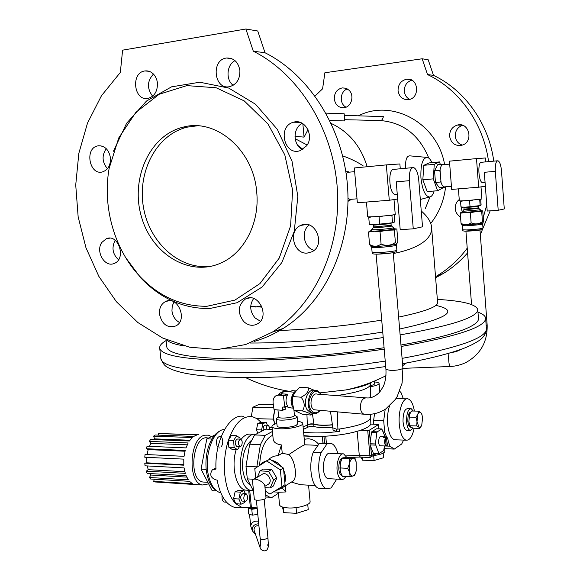 <?xml version="1.0" encoding="UTF-8"?>
<svg xmlns="http://www.w3.org/2000/svg" width="580" height="580" viewBox="0 0 580 580"><rect width="100%" height="100%" fill="white"/><g stroke="black" fill="none" stroke-linecap="round" stroke-linejoin="round"><path stroke-width="0.87" d="M206.915 306.284L234.9 300.106L259.898 283.635L279.226 258.086L290.623 225.816L292.61 190.131L284.809 154.918L268.047 124.076L244.267 100.927L216.18 87.769L186.84 85.615L159.21 94.243L135.865 112.353L118.755 137.91L109.141 168.381C102.276 206.77 114.34 249.298 139.766 276.327C158.905 296.452 181.293 306.436 206.915 306.284M256.686 191.85C259.912 222.415 244.615 252.329 221.676 262.668C190.153 277.646 151.757 254.395 141.339 216.405C130.275 178.647 149.705 135.038 183.229 127.121C215.898 117.95 253.576 150.024 256.686 191.85M460.549 217.014C457.41 215.165 455.634 212.374 455.227 208.648C455.053 204.878 456.387 201.847 459.237 199.563M398.054 90.676C398.112 84.375 400.983 80.555 406.674 79.213C418.463 77.242 420.406 98.172 408.603 99.622C402.694 99.934 399.178 96.954 398.054 90.676M488.577 161.624C483.582 123.605 459.338 89.545 427.525 74.566L422.175 58.776L324.887 72.754L322.589 88.827L315.049 96.004M435.529 276.689L437.4 275.587C448.869 268.627 458.816 259.492 467.226 248.189M483.234 217.529L486.758 205.081M334.276 98.984C334.283 92.887 336.951 89.197 342.294 87.906L345.702 88.233L348.725 89.987C354.743 94.91 351.668 106.879 344.23 107.691C338.698 107.945 335.378 105.038 334.276 98.984M449.609 136.264C449.587 130.587 452.139 126.86 457.279 125.084C469.184 121.503 473.983 142.056 461.985 145.203C455.17 146.319 451.044 143.332 449.609 136.264M460.846 205.342L462.245 212.193M411.757 80.149C406.761 81.903 404.289 85.601 404.325 91.241C404.753 95.026 406.536 97.737 409.676 99.368M435.609 277.726L443.098 273.637C452.19 268.134 460.353 261.21 467.582 252.873M480.327 234.588L490.194 210.837M493.761 161.146C488.831 123.685 464.913 90.139 433.485 75.364L428.207 59.791L422.175 58.776M347.311 88.95C339.952 91.314 339.104 103.892 346.043 107.177M462.521 125.28C457.649 127.136 455.227 130.775 455.271 136.206C455.844 140.737 458.185 143.702 462.303 145.101M166.735 339.887C168.794 342.345 174.667 344.368 184.346 345.977M225.518 348.877C268.177 349.675 332.028 345.165 383.213 337.56M400.12 334.906C451.965 325.641 477.848 317.224 477.775 309.64C476.151 304.268 462.68 300.853 437.342 299.403M166.025 339.575L166.808 346.992C167.997 354.017 190.225 358.005 233.486 358.962C276.131 359.433 335.486 355.054 384.083 347.732M400.968 345.013C434.848 339.024 457.852 332.971 470.003 326.859C475.868 323.857 478.688 321.11 478.464 318.63L477.775 309.64M431.977 162.639C430.657 159.768 429.214 158.043 427.649 157.463C422.726 157.405 420.486 164.242 420.935 177.951C422.298 189.66 425.111 196.018 429.381 197.033C431.382 196.917 432.963 194.916 434.108 191.016M440.365 164.495L439.459 161.929L429.135 162.907L423.828 165.307L422.827 179.785L427.199 191.581L437.588 190.733L442.721 188.014L442.75 187.507M428.772 158.079C419.26 135.017 403.158 122.51 380.48 120.553C381.792 120.502 382.757 119.197 383.373 116.638L344.317 115.362M329.868 120.596L344.803 120.923L344.179 113.774L325.967 113.129M380.48 120.553L344.694 119.69M294.974 136.285L304.065 137.134L302.84 123.656M304.065 137.134L307.994 129.659M342.686 155.875C350.914 158.811 357.787 162.175 363.29 165.967M426.293 157.34L410.741 155.94C406.855 155.165 405.173 159.275 405.703 168.272M302.898 149.357L297.663 145.239M262.138 307.125L250.705 306.428M393.305 253.54C413.402 249.726 432.644 240.917 431.585 227.382L431.585 227.382C431.165 222.096 427.714 216.623 421.239 210.946M243.68 321.501C248.073 325.568 252.67 326.351 257.469 323.872C270.693 316.731 258.071 291.262 245.26 299.12C237.865 305.283 237.336 312.743 243.68 321.501M307.277 253.076L311.917 251.785C326.496 244.919 314.904 217.913 300.65 225.446C287.818 230.688 293.56 254.562 307.277 253.076M306.595 145.848C314.57 135.807 304.906 118.363 293.567 122.213C277.044 126.15 284.287 156.585 300.302 150.582L306.595 145.848M239.902 70.572C238.329 62.002 233.87 57.819 226.526 58.022C210.663 59.704 214.063 90.291 229.658 86.645C236.618 84.513 240.033 79.156 239.902 70.572M153.135 73.769C150.691 71.507 147.965 70.564 144.964 70.948C130.449 72.471 133.842 101.645 148.11 98.353C154.526 96.381 157.629 91.278 157.419 83.027C156.977 79.242 155.541 76.154 153.135 73.769M98.513 145.768L97.6 145.928C84.165 148.516 89.624 176.03 102.718 171.84C108.17 169.751 110.744 165.053 110.425 157.745C108.902 149.792 104.929 145.797 98.513 145.768M101.79 242.462C95.265 251.474 104.842 267.822 114.159 263.45C126.628 259.159 118.632 233.479 106.43 238.641L101.79 242.462M159.493 314.171C162.023 324.445 167.453 328.374 175.784 325.96C188.311 320.066 177.545 294.894 165.401 301.6C161.088 304.058 159.116 308.248 159.493 314.171M125.729 257.723L140.751 277.871C160.334 298.461 183.244 308.69 209.481 308.567L237.162 302.702L262.117 287.006L281.858 262.537L294.256 231.362L297.823 196.417L292.023 161.225L277.399 129.427L255.526 104.24L228.752 88.073L199.832 82.222L171.571 86.833L146.493 101.05L126.628 123.243L113.419 151.257M120.335 72.435L101.464 95.736L87.493 123.119L78.844 153.301L75.726 184.984L78.155 216.891L85.971 247.769L98.875 276.421L116.384 301.709L137.888 322.552L162.588 337.995L189.551 347.195L217.667 349.515L245.666 344.542L272.201 332.188C313.505 306.341 340.895 249.936 337.4 190.102C333.921 130.304 299.309 74.254 253.308 51.192L245.876 29L122.597 50.163L120.335 72.435M427.525 74.566L433.485 75.364M254.381 341.388C264.415 338.495 274.028 334.167 283.228 328.411C324.01 302.956 351.06 247.595 347.695 188.95C344.346 130.333 310.351 75.407 265.024 52.758L253.308 51.192M265.024 52.758L257.738 31.001L245.876 29M260.42 321.24L255.091 317.97C249.813 311.474 249.335 304.971 253.677 298.475M314.099 250.292C303.84 247.849 300.585 231.137 309.205 225.011M302.55 149.567C292.798 145.232 292.588 127.868 302.296 123.33M233.145 85.311C225.533 79.764 226.649 64.728 235.03 60.632M152.62 96.186C146.805 88.436 147.081 81.069 153.446 74.081M107.445 168.7C102.08 162.212 101.681 155.534 106.241 148.668M118.516 259.775C112.636 254.192 111.476 247.776 115.021 240.526L115.174 240.294M179.495 322.465C175.225 320.131 172.709 316.281 171.948 310.916L172.224 306.088L174.014 301.897M303.594 432.201C313.903 433.42 325.866 433.137 339.496 431.368L336.61 431.462L333.065 430.128L332.855 427.851L336.4 429.142L339.286 429.04C358.839 426.003 369.279 422.16 370.606 417.506L370.613 414.287M282.91 390.159L288.115 391.71M320.457 392.82L345.854 389.949C358.918 387.636 367.655 385.004 372.063 382.046M384.199 349.145C337.567 356.084 281.14 360.448 238.583 360.521C187.151 360.086 160.863 355.895 159.696 347.949C159.529 345.593 161.668 343.121 166.126 340.54M477.971 312.163C482.821 313.896 485.373 315.933 485.627 318.289C485.721 326.924 457.54 336.32 401.092 346.492M365.922 385.084L365.741 384.417M337.342 411.858L337.901 429.222M303.115 427.076L307.349 424.973C308.727 423.958 310.902 423.639 313.882 424.016C317.963 425.292 324.14 425.532 332.405 424.734M297.424 421.355C300.795 421.725 302.579 422.414 302.774 423.443C303.514 425.952 289.732 429.214 279.894 428.787C274.913 428.576 272.267 427.83 271.955 426.539C271.955 425.495 273.571 424.459 276.82 423.429M278.618 416.752L276.218 418.731L277.153 426.017C276.95 428.323 292.081 427.699 296.38 425.198L297.583 423.958L297.127 416.636L294.408 415.171M239.496 446.586L237.51 449.71L232.232 449.486L228.788 447.187L228.368 440.329C224.888 451.378 223.706 462.971 224.823 475.114C226.294 488.055 229.934 497.567 235.734 503.636L233.602 498.648L235.081 491.818L238.743 490.201L243.999 490.535L245.347 493.754M235.929 503.824L242.578 507.848L250.364 507.427L248.668 490.303M251.459 434.268C247.834 433.47 244.383 435.167 241.12 439.35M236.183 449.652C230.912 466.037 236.024 488.324 245.26 490.093L248.189 490.274M257.817 433.267L256.44 429.787L257.796 423.414L261.116 422.276L257.099 418.709L252.706 416.788C242.839 415.251 234.762 423.001 228.469 440.024L231.376 435.565L236.662 435.754L240.055 438.11L240.113 439.096M308.56 485.177L310.09 501.54C310.902 504.861 297.286 508.74 287.477 507.899C282.511 507.478 279.857 506.412 279.509 504.716L278.378 492.173M318.703 444.309C315.694 440.858 312.163 439.009 308.118 438.777L304.261 439.299M274.608 491.188L281.199 488.418L283.468 485.67L269.91 494.095L281.967 486.598L280.357 469.909L266.684 460.933L254.787 468.589L255.729 478.137M284.845 482.516C285.94 478.514 285.548 474.433 283.671 470.264L285.055 484.691L283.468 485.67M281.67 466.914C278.907 463.311 275.558 461.122 271.621 460.332L283.461 468.089L283.671 470.264M267.982 460.208L262.24 462.623L259.804 465.356M285.36 485.844L285.947 491.941L282.039 487.903M269.678 458.483L273.745 456.25L278.11 455.568L281.438 444.94L282.235 453.255L288.905 454.56C295.213 459.976 297.562 477.478 293.219 480.972L290.645 482.567M271.955 426.539L273.173 439.132C273.601 442.257 276.356 444.2 281.438 444.94M285.947 491.941L278.306 492.282M272.796 435.225C264.908 438.9 260.521 448.978 259.637 465.464M278.11 455.568L282.235 453.255M291.53 482.147L300.491 484.706L303.92 484.909M318.014 445.317L304.775 444.802C303.318 445.135 298.033 448.391 288.905 454.56M272.426 431.462L265.285 435.326L260.398 444.628L256.759 467.321M265.712 494.928L269.809 497.256L271.781 497.56L278.4 493.239M271.621 460.332L269.838 459.172L266.684 460.933M257.078 507.123L250.364 507.427M255.925 434.268C238.858 431.23 233.689 487.352 251.002 490.455L253.235 490.702M250.415 485.068C246.261 482.683 243.68 477.282 242.665 468.865C242.005 455.575 244.862 446.129 251.249 440.524M269.794 429.272L269.794 427.96L268.344 425.278C267.083 425.314 266.38 426.612 266.242 429.157M263.298 430.36C262.994 427.213 263.646 425.488 265.27 425.184L267.982 425.263M262 431.049L261.573 429.954L262.921 423.56L266.285 422.392L267.402 425.249M261.116 422.276L266.285 422.392M257.796 423.414L262.921 423.56M256.44 429.787L261.573 429.954M244.615 494.733C243.375 497.756 243.578 499.946 245.231 501.301C246.833 501.163 247.631 499.532 247.617 496.422L246.203 493.812L244.615 494.733M242.447 501.113L242.048 501.084C239.968 497.923 240.294 495.429 243.035 493.602L245.811 493.783M244.985 501.287L244.731 502.498L241.091 504.187L238.887 499.003L240.359 492.152L243.999 490.535M233.602 498.648L238.887 499.003M241.091 504.187L235.734 503.636M235.081 491.818L240.359 492.152M239.054 507.594L234.248 507.253C225.874 504.477 220.154 495.4 217.094 480.015L216.043 479.957C210.591 477.869 209.365 474.483 212.36 469.8L215.97 469.075C214.564 440.14 229.832 412.895 243.875 416.447M224.757 429.106L221.618 430.026C211.468 434.13 204.363 457.569 208.372 475.114C210.692 485.098 214.716 490.999 220.451 492.797L220.792 492.884M205.248 482.154L202.782 482.009C187.492 479.29 193.299 433.289 208.126 438.11L208.372 438.117M208.662 483.887L202.34 484.989C187.108 482.582 189.544 437.392 204.878 435.196L208.401 435.159L211.533 436.624M197.186 484.67L155.186 481.973L153.671 481.349L192.437 483.72L189.508 481.335L150.641 479.007L149.393 477.492L188.297 479.798L186.086 475.622L147.117 473.396L146.291 471.17L185.288 473.352L184.092 467.893L145.065 465.82L144.775 463.166L183.809 465.182L183.787 459.135L144.775 457.236L145.058 454.488L184.056 456.322L185.208 450.45L146.269 448.739L147.081 446.245L185.999 447.905L188.167 442.961L149.343 441.402L150.59 439.48L189.37 440.988L192.27 437.566L153.606 436.138L155.114 435.007L193.727 436.414L196.99 434.913L158.5 433.543L198.519 434.696M194.452 484.51L158.601 482.183M154.352 479.225L153.671 481.349M150.111 473.563L150.923 475.034L149.393 477.492M147.334 465.943L148.19 469.67L146.291 471.17M146.798 457.337L146.805 462.818L144.775 463.166M146.269 448.739L148.161 449.601L147.117 454.582M149.343 441.402L150.88 443.337L149.481 446.346M153.606 436.138L154.599 438.879L153.946 439.611M158.5 433.543L158.674 435.138M189.892 440.242L154.599 438.879M187.231 444.824L150.88 443.337M185.006 451.233L148.161 449.601M183.78 464.718L146.805 462.818M184.824 471.692L148.19 469.67M186.745 477.108L150.923 475.034M216.739 490.948L212.149 490.651L201.064 469.147L206.821 438.85L214.658 435.145M215.999 490.339C210.729 486.823 207.451 479.849 206.175 469.423C205.233 457.794 207.14 447.666 211.896 439.038C214.216 435.152 216.826 432.513 219.726 431.128M201.064 469.147L206.175 469.423M206.821 438.85L211.896 439.038M224.931 502.099L224.3 502.055C222.553 501.243 221.806 499.083 222.046 495.566M217.95 447.332L216.993 445.802C215.898 440.235 216.978 437.037 220.233 436.196L221.321 436.233M221.741 437.414C223.227 440.619 223.068 443.765 221.256 446.846M219.624 447.949L218.943 447.92M254.243 530.686L254.004 529.736C254.279 526.734 255.918 525.429 258.919 525.821M254.308 499.075C254.236 501.301 266.503 499.916 265.988 497.756L264.792 485.533C262.718 480.399 253.402 477.695 252.829 479.812L252.503 480.842L254.308 499.075M265.336 491.035L269.91 494.095M265.002 487.628L270.186 487.947L273.347 486.033L276.805 478.014L271.744 469.51L263.269 469.075L260.065 470.895L257.397 477.173M281.967 486.598L285.055 484.691M280.357 469.909L283.461 468.089M270.186 487.947L273.659 479.892L276.805 478.014M273.659 479.892L268.569 471.344L271.744 469.51M268.569 471.344L260.065 470.895M267.416 484.793L268.598 484.083C273.463 480.254 266.271 470.474 261.711 474.686L253.641 479.341M257.796 514.387L252.351 515.156L248.675 513.981L248.218 508.051M250.074 507.536L250.118 507.863C251.394 508.856 253.743 508.87 257.15 507.913M257.215 508.529L251.771 509.291L248.095 508.145M252.351 515.156L251.771 509.291M258.462 521.188L256.099 521.152C253.387 521.355 251.575 522.899 250.683 525.784L250.85 526.452M255.468 534.245L252.365 530.889C251.836 527.242 253.417 524.914 257.099 523.914L258.738 523.921M272.223 429.345L265.596 429.142L254.635 434.957L249.683 444.2L245.978 466.313L247.319 478.884L253.54 491.318M265.285 435.326L254.635 434.957M249.683 444.2L260.398 444.628M256.751 466.857L245.978 466.313M247.319 478.884L253.786 479.254M343.65 457.772L343.317 457.765C340.214 458.2 338.713 461.985 338.8 469.133C339.199 472.693 340.185 474.817 341.758 475.498L341.939 475.549M346.651 457.257L343.672 453.937C339.199 452.117 335.204 465.682 337.814 474.172C338.676 477.123 339.88 478.863 341.431 479.385C343.019 479.783 344.476 478.812 345.796 476.485M337.894 453.69C336.356 447.789 334.029 444.324 330.919 443.287L326.997 443.932L321.146 452.567C316.056 465.718 319.471 487.381 326.757 488.802L331.144 487.939L336.748 479.131M321.146 452.567L313.251 452.233C308.096 465.327 311.54 486.91 318.899 488.331L321.001 488.462M328.824 443.214L323.132 442.997L319.167 443.642L326.997 443.932M313.251 452.233L319.167 443.642M342.533 453.886L330.158 453.364C325.605 451.552 321.516 465.022 324.169 473.461C325.039 476.39 326.264 478.123 327.852 478.645L329.005 478.71M342.077 458.374L346.557 457.25L354.242 457.584L349.812 458.722L342.077 458.374L340.308 463.115L340.257 471.33M349.812 458.722L349.493 463.543L347.717 468.328L339.96 467.944L340.699 461.665M347.717 468.328L349.638 472.562L350.11 476.716L342.374 476.303L340.453 472.098L339.96 467.944M350.11 476.716L354.539 475.426L355.75 472.584M356.171 461.941L354.242 457.584M356.127 461.789C355.322 459.135 354.199 457.932 352.756 458.185C351.306 458.671 350.219 460.455 349.493 463.543L349.638 472.562C350.465 475.23 351.603 476.412 353.053 476.108L355.359 473.548L356.279 470.692L356.127 461.789M318.761 444.229L318.275 443.816M282.511 507.065L283.707 512.655L296.612 513.314L308.234 509.653L307.741 504.375M283.185 507.253L283.707 512.655M296.068 507.63L296.612 513.314M237.51 449.71L234.088 447.405L233.66 440.394L236.662 435.754M240.236 439.103L237.474 439.002C234.733 440.873 234.472 443.359 236.683 446.47L237.104 446.484M228.788 447.187L234.088 447.405M228.361 440.191L233.66 440.394M241.867 440.474L240.656 439.118C237.923 440.988 237.662 443.483 239.866 446.6C241.439 446.47 242.215 444.896 242.186 441.887L241.867 440.474M322.937 442.953L322.357 436.682L303.956 436.051M374.513 381.93C377.413 382.213 378.936 382.735 379.088 383.496C378.899 384.671 376.094 385.722 370.663 386.65M370.671 385.642L373.861 384.649L374.622 383.866L374.47 381.06M421.602 413.685L420.674 412.431L418.47 411.147L411.633 411.002L409.755 414.026L408.857 421.413L409.755 414.026M418.47 411.147L417.875 414.207L416.005 417.266L409.139 417.1M416.005 417.266L416.998 421.624L416.715 425.945L409.85 425.749L408.857 421.413L409.661 425.198M416.715 425.945L418.934 427.192L419.876 428.395L413.047 428.2L410.821 426.96L409.85 425.749M419.876 428.395L421.725 425.336L422.581 417.984L421.957 414.642L420.674 412.431C419.645 411.691 418.709 412.286 417.875 414.207L416.998 421.624L418.934 427.192L420.427 427.25L421.725 425.336M410.799 427.177L410.292 427.148C409.016 426.597 408.204 424.683 407.863 421.399C407.726 415.664 408.74 412.518 410.915 411.959M384.7 448.652L384.917 451.226C384.489 453.176 380.639 454.633 373.375 455.597M274.898 424.111L273.789 420.681L273.434 416.563L274.71 409.668M274.833 409.683L273.622 416.817L273.999 420.906L274.964 424.082M274.594 409.661L274.5 410.212M272.049 427.554L269.729 427.482M273.434 416.563L273.006 419.115L273.869 421.036M273.267 404.825L258.781 404.55L252.923 407.218L251.285 416.549M273.535 407.646L252.923 407.218M273.006 419.115L257.085 418.702M403.578 440.082L401.715 443.99L394.27 449.094L384.163 448.673M373.738 424.154L373.622 420.514L374.528 413.7M395.93 439.821L394.509 439.771C390.92 438.371 388.636 433.18 387.658 424.212L387.578 423.132C387.237 416.795 387.868 411.118 389.477 406.101M395.915 398.605L406.609 398.844M399.729 391.203L401.251 392.964L403.317 398.793M386.519 436.914L384.663 431.97L383.699 420.768L385.178 409.335M394.27 449.094L389.992 446.172L388.187 441.351M389.992 446.172L386.273 446.034M383.257 431.926L384.663 431.97M383.699 420.768L373.622 420.514M413.134 428.2L410.147 430.462C408.204 429.649 407.015 426.706 406.573 421.638C406.544 413.417 408.074 409.103 411.176 408.69L413.344 411.039M414.156 428.228C412.395 436.595 409.69 440.575 406.029 440.169C402.339 438.632 400.062 433.057 399.221 423.443C398.235 410.277 403.049 397.162 408.008 398.866C411.01 399.924 413.134 403.985 414.381 411.06M407.356 430.382L406.616 430.36C404.666 429.541 403.47 426.604 403.027 421.544C402.998 413.344 404.543 409.03 407.66 408.625L410.437 408.675M360.782 457.105L362.609 460.208L374.107 460.52L383.605 457.729L383.206 453.132M362.34 457.178L362.609 460.208M373.672 455.561L374.107 460.52M442.591 164.749L442.837 164.263L443.149 164.706L442.591 164.749C441.395 165.184 440.546 166.888 440.046 169.868L441.039 182.439C441.946 185.129 442.989 186.615 444.186 186.905L444.316 186.898M442.837 164.263L437.617 164.749L434.55 170.839L435.471 182.453L439.437 187.782L444.65 187.355L444.903 186.847M481.001 186.869L481.908 199.005L466.958 200.622L459.346 200.956L458.41 188.862M485.685 161.893L485.395 157.977L476.499 158.601L478.652 187.21L485.351 186.231M497.379 160.805L481.588 162.269C477.398 160.892 478.326 182.243 482.466 182.599L483.067 182.548M478.652 187.21L451.668 189.413L449.464 161.16L476.499 158.601M498.198 210.272L504.274 208.945L501.475 170.665C500.91 164.945 499.742 161.639 497.959 160.754C495.951 161.073 495.073 164.597 495.327 171.339L498.198 210.272L487.207 211.048L484.314 172.303L495.327 171.339M480.682 199.361L481.11 204.987L480.661 205.617L465.508 207.169L460.977 207.038L465.508 207.169L480.291 205.581M480.624 205.639L479.573 205.849M460.919 212.461L462.477 212.157M465.247 212.519L460.868 212.49L460.252 213.237L465.247 212.519L470.351 212.686L475.991 211.656L465.247 212.519M480.508 210.634L482.183 210.765L475.991 211.656L481.69 211.512L482.183 210.765L482.741 210.91L483.488 220.915L483.046 222.93L482.451 221.632C478.884 224.177 475.107 224.583 471.127 222.843C467.893 225.142 464.529 225.294 461.035 223.307L461.716 224.59M466.24 212.381L462.492 212.396L462.412 211.338L480.443 209.808L480.523 210.866L466.24 212.381M478.71 208.365L480.443 209.808M460.796 200.992L460.542 201.383L463.289 200.868M466.566 200.651L469.575 200.803L472.947 200.114M476.441 199.774L479.725 199.788L479.957 199.368M460.252 213.237L461.035 223.307M470.351 212.686L471.127 222.843M481.69 211.512L482.451 221.632M460.542 201.383L460.977 207.038M469.575 200.803L470.01 206.502M479.725 199.788L480.153 205.465M444.65 187.355L444.338 186.927M441.039 182.439L440.648 181.069M439.879 171.303L440.046 169.868M439.459 161.929L434.26 164.328L433.296 178.872L437.588 190.733M434.26 164.328L423.828 165.307M433.296 178.872L422.827 179.785M435.471 182.453L440.72 182.004M434.55 170.839L439.799 170.368M378.87 428.845L378.501 424.582L369.286 430.222L370.279 441.619L369.996 443.758L375.376 443.961L378.928 453.69L383.677 450.573L384.511 445.955M385.12 436.863L381.814 428.968L377.217 431.839L376.862 432.673L371.497 432.506L370.279 441.619M371.497 432.506L371.86 431.672L377.217 431.839M381.814 428.968L376.492 428.809L371.86 431.672M332.753 427.134C324.561 427.938 318.297 427.736 313.976 426.517C311.163 426.162 309.017 426.467 307.523 427.424L303.333 429.352M370.055 457.511L367.727 430.49L360.571 430.266C366.444 428.228 369.88 426.17 370.867 424.074L378.595 424.459L378.979 428.845M367.727 430.49L369.286 430.222M322.357 436.682L323.952 436.414L324.561 443.055M303.92 435.652L312.874 436.356L323.952 436.414M375.477 445.114L370.098 444.911L373.295 453.132L378.653 453.357M373.752 453.429L373.295 453.132M324.191 436.276C338.474 435.522 350.595 433.521 360.571 430.266M370.867 424.074L370.606 417.325M370.707 446.477L371.497 455.539L370.656 457.402M307.523 427.424L307.313 425.162C308.806 424.212 310.96 423.908 313.765 424.255C318.058 425.452 324.278 425.655 332.427 424.872M370.098 444.911L369.996 443.758M384.156 436.856L380.755 436.74C378.443 435.877 377.819 445.367 380.168 445.788L380.516 445.802M376.862 432.673L375.376 443.961M384.127 445.955L386.222 446.034M385.54 437.509C384.105 441.177 384.286 444.012 386.077 446.013L385.54 437.509L383.387 437.436L384.315 436.841L386.65 436.936C388.44 438.922 388.629 441.75 387.201 445.418L386.222 445.382M384.373 437.472L384.315 436.841M387.201 445.418L386.468 436.907M276.218 418.731C276.08 421.696 297.83 419.507 297.127 416.636M365.313 397.793L317.18 394.117C310.96 391.971 308.292 408.414 314.657 409.842L315.882 409.951M348 198.425L350.139 199.382M347.826 172.231L348.203 171.629L348.674 172.166L346.115 173.369M348 200.187L350.675 199.969L351.19 199.295M394.001 199.571L395.241 214.455C393.334 215.049 386.896 215.774 375.912 216.644L367.72 216.891L366.444 202.057M400.272 168.78L399.874 163.951L386.324 164.894L389.282 200.26L397.655 199.034M412.46 167.642L394.168 169.346C387.817 167.323 388.68 193.604 394.995 194.365L396.162 194.271M389.282 200.26L357.352 202.775L354.337 167.961L386.324 164.894M413.264 228.825L422.523 226.802L418.716 179.669C417.955 172.76 416.244 168.715 413.591 167.54C410.451 167.809 409.03 172.188 409.328 180.692L413.264 228.825L400.2 229.665L396.234 181.83L409.328 180.692M394.175 214.861L394.748 221.77L393.668 222.655L386.135 223.728L370.519 224.54M393.668 222.655L374.528 224.649L369.351 224.417L368.757 217.457L371.584 216.913M391.435 225.982L393.574 227.737L393.682 229.035C394.153 229.455 382.147 230.796 375.528 231.057L371.323 231.029M369.866 230.992L368.488 232.043L374.18 231.253C370.533 231.398 369.098 231.311 369.866 230.992L371.664 230.601M387.157 230.245L374.18 231.253L380.023 231.558L387.157 230.245L394.357 230.028L395.567 228.984L387.157 230.245M393.653 228.672L396.851 229.035L397.873 241.323L396.792 243.926L395.393 242.491C390.905 245.644 386.135 246.174 381.082 244.064C377.421 246.819 373.578 246.935 369.547 244.426L370.765 245.847M393.574 227.737C394.045 228.15 382.039 229.484 375.42 229.745L371.584 229.665L371.693 230.963M369.257 217L368.757 217.457M375.84 216.652L379.074 216.891L383.126 216.05M387.947 215.564L391.906 215.579L392.471 215.02M368.488 232.043L369.547 244.426M380.023 231.558L381.082 244.064M394.357 230.028L395.393 242.491M379.074 216.891L379.668 223.909M391.906 215.579L392.493 222.568M350.675 199.969L350.204 199.455M347.993 201.304L349.486 200.622L349.537 200.064M346.202 171.818L345.695 170.614M345.883 171.847L348.203 171.629M292.291 395.48L291 400.033L291.508 404.456M284.693 407.189L287.513 405.942C285.541 402.411 285.563 398.67 287.564 394.726L287.607 394.153L281.401 393.907C282.808 391.95 284.41 391.166 286.201 391.565L294.408 392.196M290.769 407.907L286.266 406.674M277.965 409.966L278.639 416.991C278.443 419.246 295.053 417.578 294.43 415.403L293.93 410.046M282.453 410.299L285.215 409.378L285.295 407M308.255 387.824L299.802 387.215L295.445 391.797L292.675 396.539L292.508 403.296L293.966 410.176L302.332 414.25L310.786 415.041C311.177 413.982 308.4 412.612 302.434 410.945C305.16 406.645 304.732 402.071 301.15 397.22C306.675 394.313 309.046 391.181 308.255 387.824L314.519 390.391C308.111 388.085 302.521 402.099 306.98 409.538L310.865 413.04L313.106 413.134M296.162 390.905L293.379 393.45C291.327 396.749 290.711 400.461 291.544 404.579L293.538 408.712M301.15 397.22L292.675 396.539M302.434 410.945L293.966 410.176M313.664 413.315L310.786 415.041M283.395 395.524L284.794 406.863L282.467 407.109L282.409 410.336L274.036 409.611L273.086 402.94C272.861 399.468 273.869 397.046 276.087 395.661L278.61 395.139L283.395 395.524L287.607 394.153M288.296 391.725L292.443 390.681L296.068 390.949M212.381 265.981C181.337 271.251 150.046 244.129 143.63 208.242C136.793 172.441 156.274 134.495 187.21 127.15L197.243 125.809M358.418 115.826C391.87 98.412 437.45 122.888 444.621 164.582M445.614 186.789C444.026 200.586 439.154 212.693 430.991 223.119M184.411 127.129L184.976 126.737M331.252 123.475C348.899 131.754 360.876 146.167 367.176 166.728M425.234 208.727L430.012 196.954M276.689 330.651C302.332 329.621 328.432 327.432 354.996 324.082L381.727 320.182M398.634 317.101C424.777 311.634 437.762 306.798 437.603 302.601L431.585 227.382M261.638 305.95L255.099 307.052M435.885 305.392C459.773 310.655 447.688 318.536 399.627 329.027M382.742 332.036C342.207 338.749 287.926 343.222 250.161 343.019M159.696 347.949L160.812 358.433C162.037 366.923 188.348 371.555 239.757 372.338C282.293 372.534 338.655 368.22 385.221 361.115M402.092 358.382C458.447 347.877 486.562 338.017 486.424 328.802C486.279 333.181 483.923 337.052 479.37 340.424C473.461 344.295 466.791 347.456 459.375 349.885C445.07 354.822 426.126 359.433 402.534 363.711M369.967 382.865L370.294 383.25M370.671 384.221L370.671 384.409C369.221 388.774 357.875 392.5 336.625 395.603M284.867 391.029L285.121 390.587M306.943 414.678L307.349 424.973M312.468 414.033L313.882 424.016M251.408 507.5L249.704 490.368M214.919 469.017L215.956 468.473M260.246 548.035L259.978 546.976L260.601 544.504M267.3 544.787L267.445 545.171M254.12 530.345L260.101 547.607C259.144 548.202 264.096 553.189 267.192 549.564C268.881 544.837 268.54 549.448 267.931 537.653L267.423 538.392C264.32 539.69 261.913 539.777 260.202 538.66L260.616 545.758M450.196 366.495L450.015 366.502C449.478 366.038 449.058 364.189 448.768 360.956C448.521 357.2 448.63 354.605 449.101 353.162M479.986 230.042L487.164 325.155L486.192 325.757M481.465 229.745L464.421 231.144M466.9 229.941L462.68 229.818C461.905 230.833 463.565 231.275 467.654 231.159C479.573 230.506 482.437 229.564 482.103 229.52L482.988 228.143C480.965 228.839 475.6 229.441 466.9 229.941M482.988 228.143L482.676 223.989C480.646 224.649 475.281 225.243 466.581 225.765L462.361 225.678L462.68 229.818M482.995 222.988L482.901 223.097C480.001 223.786 474.454 224.373 466.276 224.851L461.897 224.743M466.98 209.583L463.949 209.576L464.051 209.126L478.486 207.894L478.652 208.321L466.98 209.583M478.486 207.894L478.377 206.458L463.942 207.691L464.051 209.126M325.743 436.196L326.373 443.12M357.157 431.332L359.281 455.358L369.946 455.815L371.497 455.539L374.549 453.509M345.955 455.916L359.281 455.358L360.267 457.084M336.61 431.462L336.4 429.142M339.496 431.368L339.286 429.04M313.976 426.517L313.765 424.255M353.981 457.062L354.025 457.576M355.156 459.266L354.953 457.033M353.278 457.548L353.242 457.091M365.269 414.337L364.059 414.229C362.014 413.446 360.789 411.336 360.383 407.892C360.499 401.222 362.551 397.887 366.524 397.887C370.997 398.38 375.383 396.474 379.683 392.16L383.387 386.331C385.41 381.567 386.265 375.956 385.939 369.482L376.094 254.149M393.233 252.67L402.904 368.14C401.81 369.482 397.873 370.265 391.101 370.497L385.939 369.482M394.958 252.278C391.087 253.192 385.316 253.815 377.66 254.149M376.442 252.677L372.113 252.38C373.049 253.395 371.229 254.17 377.399 254.142L392.073 252.873L396.118 251.763L396.872 250.241C397.423 250.923 383.902 252.546 376.442 252.677M396.872 250.241L396.445 245.144C396.995 245.775 383.467 247.37 376 247.544L371.671 247.29L372.113 252.38M396.822 243.912L396.64 244.107C395.408 244.84 382.619 246.254 375.586 246.427L371.106 246.13M376.536 227.592L373.476 227.462L373.563 226.932L391.159 225.388L391.326 225.888C393.051 226.12 382.459 227.345 376.536 227.592M391.159 225.388L391.007 223.626L373.411 225.17L373.563 226.932M321.248 394.429C315.73 388.832 311.656 391.159 309.038 401.411C308.161 410.582 315.368 416.331 319.957 410.314M321.508 394.451L317.202 390.594C308.241 387.498 304.377 411.213 313.555 413.286L315.346 413.446M282.83 393.784L278.61 395.139M285.483 408.98L282.554 409.973M283.286 407.138L282.315 407.472M287.513 405.942L284.794 406.863M287.564 394.726L283.758 395.966M294.799 391.819L293.799 392.145M292.443 390.681L289.021 391.783M295.147 138.707L307.154 145.007M437.4 275.587L443.098 273.637M283.228 328.411L272.201 332.188M139.766 276.327L140.751 277.871M429.381 197.033L420.319 199.484M245.644 377.631C259.586 384.344 274.202 388.912 289.5 391.34M345.854 389.949C359.883 387.005 373.259 382.249 385.983 375.68M402.701 365.661L406.45 362.993M485.627 318.289L486.424 328.802M370.642 397.568L370.707 383.315M385.685 366.531L365.625 369.409L319.616 374.361C291.899 376.652 266.256 377.739 242.694 377.616C219.871 377.428 201.55 376.123 187.717 373.709C180.068 372.331 173.928 370.54 169.309 368.329C165.887 366.292 163.915 365.994 160.812 358.433M332.855 427.851L330.448 411.242M279.226 492.224L273.521 491.869M281.199 488.418L293.219 480.972M315.274 485.576L300.491 484.706M304.775 444.802L302.774 423.443M234.248 507.253L242.578 507.848M245.26 490.093L251.002 490.455M245.231 501.301L242.048 501.084M213.505 469.198L215.941 467.922M202.782 482.009L207.85 482.306M194.409 484.503L202.34 484.989M224.3 502.055L226.548 502.215M267.931 537.653L264.168 499.25M260.181 538.552L256.382 500.134M264.871 486.315L268.598 484.083M250.741 526.118L252.365 530.889M250.683 525.784L249.53 514.257M265.915 497.002L269.809 497.256M318.899 488.331L326.757 488.802M327.852 478.645L341.431 479.385M355.359 473.548L355.185 474.041M239.866 446.6L236.683 446.47M409.429 424.538L409.639 425.125M410.292 427.148L411.162 427.199M379.82 392L379.088 383.496M393.863 449.007L384.17 448.63M406.029 440.169L394.509 439.771M410.147 430.462L406.616 430.36M487.164 325.155C487.548 341.743 480.61 354.119 466.363 362.275C461.223 364.849 455.778 366.255 450.015 366.502L402.926 368.365M471.554 304.551L465.921 231.195M461.782 349.029L456.315 351.596L450.341 352.792M449.696 164.111L443.214 164.713M451.421 186.303L444.186 186.905M485.068 182.381L482.466 182.599M462.666 207.292L461.709 207.104M462.361 225.678L461.491 224.402M482.676 223.989L483.046 222.93M463.906 209.626L462.485 211.287M463.942 207.691L463.768 207.256M478.377 206.458L478.486 206.001M349.015 457.359L360.079 457.076L370.062 457.511L376.376 453.582M376.659 428.779L381.894 428.932M373.571 453.466L378.928 453.69M380.168 445.788L386.077 446.013M402.904 368.14L402.114 383.068L397.213 396.466L395.342 399.461L385.772 408.951C379.074 413.236 371.831 414.99 364.059 414.229L314.657 409.842M354.656 171.658L348.913 172.202M357.012 198.824L349.791 199.411M397.257 194.184L394.995 194.365M391.63 223.054L392.682 222.64M371.671 247.29L370.105 245.289M396.445 245.144L396.792 243.926M373.389 227.563L371.715 229.564M373.411 225.17L373.252 224.707M391.007 223.626L391.087 223.133M289.094 407.754L293.067 408.11M284.903 391.471C282.192 391.572 280.031 392.718 278.414 394.915M291.269 403.622L291.544 404.579M310.865 413.04L313.555 413.286C315.672 414.069 317.891 413.083 320.218 410.336M313.534 413.286L311.975 414.374M279.85 394.451L277.632 395.161M285.208 409.378L282.409 410.336M287.557 406.239L284.649 407.225M342.294 87.906L345.564 88.189M406.674 79.213L410.727 79.685M457.279 125.084L462.188 125.171M169.063 300.701L165.401 301.6M109.823 238.162L106.43 238.641M101.138 145.863L97.6 145.928M149.089 71.304L144.964 70.948M231.761 58.638L226.526 58.022M299.998 122.329L293.567 122.213M306.632 224.438L300.65 225.446M249.799 297.881L245.26 299.12M183.229 127.121L187.21 127.15"/></g></svg>
